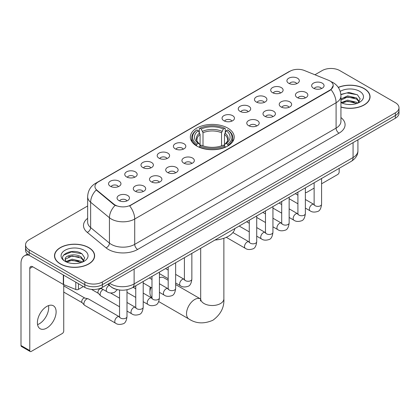 <?xml version="1.0" encoding="UTF-8"?>
<svg xmlns="http://www.w3.org/2000/svg" width="420" height="420" viewBox="0 0 420 420"><rect width="100%" height="100%" fill="white"/><g stroke="black" fill="none" stroke-linecap="round" stroke-linejoin="round"><path stroke-width="0.63" d="M227.792 128.111A21.94 12.668 0 0 0 203.884 125.365A21.94 12.668 0 0 0 190.339 137.067A21.94 12.668 0 0 0 196.765 146.024A21.94 12.668 0 0 0 220.673 148.769A21.94 12.668 0 0 0 234.218 137.067A21.94 12.668 0 0 0 227.792 128.111M272.517 92.657A6.211 3.586 180 0 1 271.283 91.639A6.211 3.586 180 0 1 273.341 87.187A6.211 3.586 180 0 1 281.3 87.586A6.211 3.586 180 0 1 282.529 91.639A6.211 3.586 180 0 1 272.517 92.657M280.539 93.025A3.728 2.152 0 0 0 279.542 91.98A3.728 2.152 0 0 0 275.872 91.434A3.728 2.152 0 0 0 273.273 93.025M256.3 102.018A6.211 3.586 180 0 1 255.071 101.005A6.211 3.586 180 0 1 257.124 96.548A6.211 3.586 180 0 1 265.083 96.947A6.211 3.586 180 0 1 266.317 101.005A6.211 3.586 180 0 1 256.3 102.018M264.327 102.391A3.728 2.152 0 0 0 263.324 101.341A3.728 2.152 0 0 0 259.654 100.795A3.728 2.152 0 0 0 257.056 102.391M240.088 111.379A6.211 3.586 180 0 1 238.854 110.365A6.211 3.586 180 0 1 240.912 105.908A6.211 3.586 180 0 1 248.866 106.307A6.211 3.586 180 0 1 250.1 110.365A6.211 3.586 180 0 1 240.088 111.379M248.11 111.752A3.728 2.152 0 0 0 247.112 110.702A3.728 2.152 0 0 0 243.442 110.156A3.728 2.152 0 0 0 240.844 111.752M223.871 120.74A6.211 3.586 180 0 1 222.637 119.726A6.211 3.586 180 0 1 224.695 115.269A6.211 3.586 180 0 1 232.649 115.673A6.211 3.586 180 0 1 233.882 119.726A6.211 3.586 180 0 1 223.871 120.74M231.893 121.112A3.728 2.152 0 0 0 230.895 120.062A3.728 2.152 0 0 0 227.225 119.522A3.728 2.152 0 0 0 224.627 121.112M175.224 148.827A6.211 3.586 180 0 1 173.99 147.814A6.211 3.586 180 0 1 176.048 143.357A6.211 3.586 180 0 1 184.002 143.756A6.211 3.586 180 0 1 185.236 147.814A6.211 3.586 180 0 1 175.224 148.827M183.246 149.2A3.728 2.152 0 0 0 182.249 148.15A3.728 2.152 0 0 0 178.579 147.604A3.728 2.152 0 0 0 175.98 149.2M159.007 158.188A6.211 3.586 180 0 1 157.778 157.174A6.211 3.586 180 0 1 159.831 152.717A6.211 3.586 180 0 1 167.79 153.116A6.211 3.586 180 0 1 169.019 157.174A6.211 3.586 180 0 1 159.007 158.188M167.034 158.56A3.728 2.152 0 0 0 166.031 157.511A3.728 2.152 0 0 0 162.362 156.97A3.728 2.152 0 0 0 159.763 158.56M142.795 167.548A6.211 3.586 180 0 1 141.561 166.535A6.211 3.586 180 0 1 143.619 162.083A6.211 3.586 180 0 1 151.573 162.482A6.211 3.586 180 0 1 152.806 166.535A6.211 3.586 180 0 1 142.795 167.548M150.817 167.921A3.728 2.152 0 0 0 149.819 166.877A3.728 2.152 0 0 0 146.144 166.331A3.728 2.152 0 0 0 143.551 167.921M126.578 176.915A6.211 3.586 180 0 1 125.344 175.896A6.211 3.586 180 0 1 127.402 171.444A6.211 3.586 180 0 1 135.356 171.843A6.211 3.586 180 0 1 136.589 175.896A6.211 3.586 180 0 1 126.578 176.915M134.6 177.282A3.728 2.152 0 0 0 133.602 176.237A3.728 2.152 0 0 0 129.932 175.691A3.728 2.152 0 0 0 127.334 177.282M110.36 186.275A6.211 3.586 180 0 1 109.127 185.262A6.211 3.586 180 0 1 111.184 180.805A6.211 3.586 180 0 1 119.144 181.204A6.211 3.586 180 0 1 120.372 185.262A6.211 3.586 180 0 1 110.36 186.275M118.388 186.648A3.728 2.152 0 0 0 117.385 185.598A3.728 2.152 0 0 0 113.715 185.052A3.728 2.152 0 0 0 111.116 186.648M288.734 83.291A6.211 3.586 180 0 1 287.5 82.278A6.211 3.586 180 0 1 289.558 77.821A6.211 3.586 180 0 1 297.512 78.225A6.211 3.586 180 0 1 298.746 82.278A6.211 3.586 180 0 1 288.734 83.291M296.756 83.664A3.728 2.152 0 0 0 295.759 82.619A3.728 2.152 0 0 0 292.089 82.073A3.728 2.152 0 0 0 289.49 83.664M297.25 97.571A6.211 3.586 180 0 1 296.016 96.558A6.211 3.586 180 0 1 298.074 92.101A6.211 3.586 180 0 1 306.033 92.505A6.211 3.586 180 0 1 307.262 96.558A6.211 3.586 180 0 1 297.25 97.571M305.277 97.944A3.728 2.152 0 0 0 304.274 96.894A3.728 2.152 0 0 0 300.605 96.353A3.728 2.152 0 0 0 298.006 97.944M281.032 106.932A6.211 3.586 180 0 1 279.804 105.919A6.211 3.586 180 0 1 281.857 101.467A6.211 3.586 180 0 1 289.816 101.866A6.211 3.586 180 0 1 291.05 105.919A6.211 3.586 180 0 1 281.032 106.932M289.06 107.305A3.728 2.152 0 0 0 288.057 106.26A3.728 2.152 0 0 0 284.387 105.714A3.728 2.152 0 0 0 281.788 107.305M264.821 116.298A6.211 3.586 180 0 1 263.587 115.285A6.211 3.586 180 0 1 265.645 110.828A6.211 3.586 180 0 1 273.599 111.227A6.211 3.586 180 0 1 274.832 115.285A6.211 3.586 180 0 1 264.821 116.298M272.843 116.666A3.728 2.152 0 0 0 271.845 115.621A3.728 2.152 0 0 0 268.175 115.075A3.728 2.152 0 0 0 265.577 116.666M248.603 125.659A6.211 3.586 180 0 1 247.37 124.645A6.211 3.586 180 0 1 249.428 120.188A6.211 3.586 180 0 1 257.387 120.587A6.211 3.586 180 0 1 258.615 124.645A6.211 3.586 180 0 1 248.603 125.659M256.63 126.032A3.728 2.152 0 0 0 255.628 124.982A3.728 2.152 0 0 0 251.958 124.436A3.728 2.152 0 0 0 249.359 126.032M183.74 163.107A6.211 3.586 180 0 1 182.511 162.094A6.211 3.586 180 0 1 184.564 157.637A6.211 3.586 180 0 1 192.523 158.035A6.211 3.586 180 0 1 193.757 162.094A6.211 3.586 180 0 1 183.74 163.107M191.767 163.48A3.728 2.152 0 0 0 190.764 162.43A3.728 2.152 0 0 0 187.094 161.884A3.728 2.152 0 0 0 184.496 163.48M167.528 172.468A6.211 3.586 180 0 1 166.294 171.454A6.211 3.586 180 0 1 168.352 166.997A6.211 3.586 180 0 1 176.305 167.396A6.211 3.586 180 0 1 177.539 171.454A6.211 3.586 180 0 1 167.528 172.468M175.549 172.841A3.728 2.152 0 0 0 174.552 171.791A3.728 2.152 0 0 0 170.882 171.245A3.728 2.152 0 0 0 168.284 172.841M151.31 181.828A6.211 3.586 180 0 1 150.077 180.815A6.211 3.586 180 0 1 152.135 176.358A6.211 3.586 180 0 1 160.088 176.762A6.211 3.586 180 0 1 161.322 180.815A6.211 3.586 180 0 1 151.31 181.828M159.332 182.201A3.728 2.152 0 0 0 158.335 181.157A3.728 2.152 0 0 0 154.665 180.611A3.728 2.152 0 0 0 152.066 182.201M135.093 191.195A6.211 3.586 180 0 1 133.864 190.176A6.211 3.586 180 0 1 135.917 185.724A6.211 3.586 180 0 1 143.876 186.123A6.211 3.586 180 0 1 145.11 190.176A6.211 3.586 180 0 1 135.093 191.195M143.12 191.562A3.728 2.152 0 0 0 142.118 190.517A3.728 2.152 0 0 0 138.448 189.971A3.728 2.152 0 0 0 135.849 191.562M118.881 200.555A6.211 3.586 180 0 1 117.647 199.542A6.211 3.586 180 0 1 119.705 195.085A6.211 3.586 180 0 1 127.659 195.484A6.211 3.586 180 0 1 128.893 199.542A6.211 3.586 180 0 1 118.881 200.555M126.903 200.928A3.728 2.152 0 0 0 125.906 199.878A3.728 2.152 0 0 0 122.236 199.332A3.728 2.152 0 0 0 119.637 200.928M313.467 88.211A6.211 3.586 180 0 1 312.233 87.197A6.211 3.586 180 0 1 314.291 82.74A6.211 3.586 180 0 1 322.245 83.139A6.211 3.586 180 0 1 323.479 87.197A6.211 3.586 180 0 1 313.467 88.211M321.489 88.583A3.728 2.152 0 0 0 320.492 87.533A3.728 2.152 0 0 0 316.822 86.987A3.728 2.152 0 0 0 314.223 88.583M328.451 80.236A11.177 6.452 180 0 1 329.947 80.96A11.177 6.452 180 0 1 333.218 85.523A11.177 6.452 180 0 1 329.947 90.085L130.909 204.997A11.177 6.452 180 0 1 113.852 204.136L96.973 190.223A11.177 6.452 180 0 1 94.952 186.522A11.177 6.452 180 0 1 98.228 181.96L290.036 71.216A11.177 6.452 180 0 1 304.348 70.492L328.451 80.236M116.351 289.364A12.416 7.171 180 0 1 111.337 287.018M340.94 107.105A20.076 11.592 0 0 0 370.072 96.763A20.076 11.592 0 0 0 364.193 88.567A20.076 11.592 0 0 0 338.252 87.36M88.762 247.585A20.076 11.592 0 0 0 66.88 245.07A20.076 11.592 0 0 0 54.49 255.78A20.076 11.592 0 0 0 60.37 263.975A20.076 11.592 0 0 0 82.246 266.49A20.076 11.592 0 0 0 94.642 255.78A20.076 11.592 0 0 0 88.762 247.585M54.695 256.825A20.076 11.592 0 0 0 54.626 257.129M333.218 85.523L331.028 89.633L329.947 90.421L129.649 205.895A14.49 8.363 60 0 1 134.715 219.025A16.558 9.56 180 0 1 111.3 219.025A16.558 9.56 180 0 1 109.442 217.749L90.636 202.241A16.558 9.56 180 0 1 87.644 196.76L87.644 222.107A16.558 9.56 0 0 0 90.636 227.593L109.442 243.096A16.558 9.56 0 0 0 111.3 244.372A16.558 9.56 0 0 0 134.715 244.372L336.089 128.111A16.558 9.56 0 0 0 340.94 121.349L340.94 96.002A16.558 9.56 180 0 1 336.089 102.758A14.49 8.363 -120 0 0 331.028 89.633M87.644 205.984L29.195 239.726A12.416 7.171 0 0 0 25.557 244.797L25.557 250.204A12.416 7.171 0 0 0 29.195 255.271L84.808 287.38L84.808 284.676A12.416 7.171 0 0 0 102.37 284.676L395.362 115.521A12.416 7.171 0 0 0 399 110.45A12.416 7.171 0 0 1 395.362 115.521L102.37 284.676A12.416 7.171 0 0 1 84.808 284.676L29.195 252.567L84.808 284.676L84.808 281.972A12.416 7.171 0 0 0 102.37 281.972L395.362 112.817A12.416 7.171 0 0 0 399 107.746A12.416 7.171 0 0 0 395.362 102.674L339.749 70.57A12.416 7.171 0 0 0 322.187 70.57L314.916 74.765M25.557 247.501A12.416 7.171 0 0 0 29.195 252.567A12.416 7.171 0 0 1 25.557 247.501M116.361 205.895L113.852 204.624L96.222 189.95A14.49 9.692 129.5 0 0 90.636 202.241L90.636 227.593A4.137 2.767 -50.5 0 1 87.245 232.344A20.696 11.949 180 0 1 87.644 218.316M25.557 244.797A12.416 7.171 0 0 0 29.195 249.863L84.808 281.972M94.505 257.129A20.076 11.592 0 0 0 94.432 256.825M369.936 98.112A20.076 11.592 0 0 0 369.863 97.808M84.808 287.38A12.416 7.171 0 0 0 102.37 287.38L395.362 118.225A12.416 7.171 0 0 0 399 113.153L399 107.746M340.94 106.974A19.871 11.471 0 0 0 369.863 96.763A19.871 11.471 0 0 0 364.046 88.652A19.871 11.471 0 0 0 338.331 87.476M347.75 104.444L350.873 104.538M341.549 102.464L347.571 100.165L356.612 102.281L357.704 103.157M342.106 103.042L347.571 101.241L356.806 103.488M340.94 101.504A9.356 5.402 0 0 0 342.185 103.115M340.94 99.01L347.571 95.876L356.612 97.986L359.294 101.698M340.94 100.086L347.571 96.947L356.612 99.062L359.084 101.976M340.94 102.538A13.492 7.791 0 0 0 359.536 102.27A13.492 7.791 0 0 0 359.536 91.25A13.492 7.791 0 0 0 340.221 91.387M358.024 103.026L360.139 98.873L357.462 94.847L349.052 92.431L340.856 94.411M341.644 102.879L340.94 102.133M340.882 94.668L346.836 92.946L357.278 94.721M343.865 97.776L346.836 97.235L354.291 97.876M343.865 102.07L346.836 101.53L354.291 102.17M305.366 192.234A2.069 1.197 120 0 0 305.639 192.512A2.069 1.197 120 0 0 306.673 192.412L314.129 188.108M321.584 183.803L337.701 174.5A2.069 1.197 120 0 0 339.166 171.964L339.166 168.341M60.517 263.891A19.871 11.471 0 0 0 82.168 266.38A19.871 11.471 0 0 0 94.432 255.78A19.871 11.471 0 0 0 88.615 247.669A19.871 11.471 0 0 0 66.959 245.18A19.871 11.471 0 0 0 54.695 255.78A19.871 11.471 0 0 0 60.517 263.891M72.319 263.461L75.442 263.555M66.118 261.482L72.14 259.182L81.181 261.298L82.273 262.175M66.675 262.059L72.14 260.258L81.375 262.505M66.213 261.901L65.247 259.634A9.356 5.402 0 0 0 66.754 262.132M83.864 260.72L81.181 257.003C75.563 252.814 64.008 255.402 65.247 259.634L65.21 259.219M65.268 259.765L65.525 259.067L72.14 255.964L81.181 258.079L83.654 260.998M82.593 262.043L84.709 257.891L82.031 253.864C72.566 247.054 55.739 256.022 65.457 261.524L65.935 261.817M84.105 250.273A13.492 7.791 0 0 0 65.021 250.273A13.492 7.791 0 0 0 65.021 261.287A13.492 7.791 0 0 0 84.105 261.287A13.492 7.791 0 0 0 84.105 250.273M63.483 255.213L71.405 251.963L81.848 253.738M68.434 256.793L71.405 256.258L78.86 256.893M68.434 261.088L71.405 260.547L78.86 261.188M150.938 287.448A11.592 6.694 120 0 0 149.935 292.572L149.935 289.191A7.45 4.3 -60 0 1 150.224 287.033M149.935 292.572A11.592 6.694 120 0 0 151.977 297.644M196.371 145.787L196.959 144.218A19.703 11.377 0 0 1 196.959 129.911L198.314 130.694A17.797 10.274 0 0 0 198.314 143.435L199.652 144.197L200.083 145.792M200.083 145.142L200.083 134.442L198.314 130.694M199.3 132.389L199.3 128.557L199.889 128.221A19.703 11.377 0 0 1 224.668 128.221L223.314 129.003A17.797 10.274 0 0 0 201.243 129.003L203.012 132.752L203.012 145.84M221.545 145.84L221.545 132.752L223.314 129.003M215.014 240.02A22.769 13.146 0 0 0 234.88 228.548M199.3 146.927A20.533 11.854 0 0 0 225.262 146.927L224.668 145.908A19.703 11.377 0 0 1 199.889 145.908L199.3 147.278M225.262 147.278L225.262 146.927M196.959 129.911L196.371 130.247A20.533 11.854 0 0 0 191.746 137.739A20.533 11.854 0 0 0 196.371 145.236M224.668 128.221L225.262 128.557L225.262 132.389M199.889 145.908L201.243 145.126A17.797 10.274 0 0 0 223.314 145.126L224.668 145.908M198.314 143.435L196.959 144.218M201.243 129.003L199.889 128.221M199.652 132.998A15.923 9.193 0 0 0 199.652 144.197L199.726 144.249C197.468 142.06 196.544 140.574 196.964 139.792A15.314 8.841 0 0 1 200.083 134.442M228.186 145.236A20.533 11.854 0 0 0 232.811 137.739A20.533 11.854 0 0 0 228.186 130.247L227.598 129.911A19.703 11.377 0 0 1 227.598 144.218L228.186 145.787M227.598 144.218L226.244 143.435A17.797 10.274 0 0 0 226.244 130.694L227.598 129.911M226.244 130.694L224.474 134.442L224.474 145.142L224.905 144.197L226.244 143.435M224.474 134.442A15.314 8.841 0 0 1 227.593 139.792C228.013 140.579 227.089 142.065 224.831 144.249L224.905 144.197A15.923 9.193 0 0 0 224.905 132.998M224.474 145.792L224.474 145.142M168.189 280.266L163.926 277.804A11.592 6.694 120 0 0 159.427 277.746M119.543 306.768L100.916 296.016A3.728 2.152 -60 0 1 100.616 295.774A3.728 2.152 -60 0 1 100.144 294.31A3.728 2.152 -60 0 1 102.779 289.748A3.728 2.152 -60 0 1 103.22 289.538M100.616 295.774L98.291 293.255A2.688 1.554 -60 0 1 97.949 292.199A2.688 1.554 -60 0 1 99.855 288.902A2.688 1.554 -60 0 1 100.942 288.671L102.212 288.955M126.992 289.742L126.992 316.586C126.483 320.911 125.144 323.327 122.976 323.831C119.9 324.786 117.427 324.571 115.552 323.19L84.704 305.377A3.728 2.152 -60 0 1 84.404 305.135A3.728 2.152 -60 0 1 83.932 303.671A3.728 2.152 -60 0 1 86.567 299.108A3.728 2.152 -60 0 1 88.069 298.788A3.728 2.152 -60 0 1 88.426 298.925L119.532 316.869M84.404 305.135L82.073 302.62A2.688 1.554 -60 0 1 81.737 301.56A2.688 1.554 -60 0 1 83.638 298.263A2.688 1.554 -60 0 1 84.725 298.032L88.069 298.788M48.526 305.618A13.246 7.649 -60 0 1 39.328 323.783A13.246 7.649 -60 0 1 37.559 324.613M46.757 328.072A13.246 7.649 120 0 0 55.409 316.402A13.246 7.649 120 0 0 53.382 305.786A13.246 7.649 120 0 0 46.757 306.443A13.246 7.649 120 0 0 38.105 318.119A13.246 7.649 120 0 0 40.136 328.729A13.246 7.649 120 0 0 46.757 328.072M78.44 283.705L78.44 289.369L83.344 286.534M29.054 255.192A16.558 9.56 -120 0 0 24.428 255.806A16.558 9.56 -120 0 0 21 263.387L21 345.513L29.783 350.584L29.783 268.454A4.137 2.389 60 0 1 30.639 266.558A4.137 2.389 60 0 1 32.708 266.763L63.315 284.435L63.315 274.969M29.783 350.584A2.069 1.197 120 0 0 30.209 351.53L21.431 346.463A2.069 1.197 -60 0 1 21 345.513M30.209 351.53A2.069 1.197 120 0 0 31.243 351.43L62.27 333.517A2.069 1.197 120 0 0 63.735 330.981L63.735 284.629M78.44 289.369A2.069 1.197 180 0 1 75.789 289.501L63.588 284.566A2.069 1.197 180 0 1 63.315 284.435M96.973 190.223L96.973 190.712M113.852 204.136L113.852 204.624M130.909 204.997L130.909 205.333M329.947 90.085L329.947 90.421M137.639 249.443A4.137 2.389 60 0 1 134.715 244.372L134.715 219.025L336.089 102.758L336.089 128.111A4.137 2.389 60 0 0 339.019 133.177L137.639 249.443A20.696 11.949 180 0 1 108.37 249.443A20.696 11.949 180 0 1 106.05 247.847L87.245 232.344M340.94 96.002C340.662 90.048 338.042 85.586 333.092 82.609L331.002 81.59A14.49 6.783 112 0 0 330.803 81.517M96.994 182.805A14.49 8.363 -120 0 0 95.492 183.367C90.542 186.344 87.922 190.806 87.644 196.76M95.492 183.367L288.818 71.752A14.49 8.363 60 0 1 289.916 71.285M115.085 205.396A14.49 9.692 129.5 0 0 109.442 217.749L109.442 243.096A4.137 2.767 -50.5 0 1 106.05 247.847M340.94 117.558A20.696 11.949 180 0 1 339.019 133.177M102.37 281.972L102.37 287.38M395.362 112.817L395.362 118.225M29.195 249.863L29.195 255.271M109.599 283.206A16.558 9.56 0 0 0 110.712 283.915A16.558 9.56 0 0 0 134.127 283.915L353.068 157.516A16.558 9.56 0 0 0 357.919 150.754C358.04 154.865 355.85 158.377 351.351 161.301L132.416 287.705A8.279 4.777 60 0 0 134.127 283.915L134.127 269.047M353.068 142.643L353.068 157.516A8.279 4.777 60 0 1 351.351 161.301M108.927 283.594A8.279 5.539 129.5 0 0 110.371 286.288L107.856 284.214M223.871 238.282L223.871 298.825A11.592 6.694 180 0 1 220.474 303.555A11.592 6.694 180 0 1 204.083 303.555A11.592 6.694 180 0 1 200.686 298.825L200.377 301.046M223.871 298.825C224.369 307.335 220.726 314.47 212.929 320.229C204.047 324.098 196.046 323.689 188.921 319A11.592 6.694 -60 0 1 187.147 309.713A11.592 6.694 -60 0 1 194.717 299.497A11.592 6.694 -60 0 1 200.513 298.925L200.686 299.024M221.545 132.752A15.314 8.841 0 0 0 203.012 132.752M221.981 131.308A15.923 9.193 0 0 0 202.582 131.308M321.584 178.49L321.584 204.241A3.728 2.152 180 0 1 320.318 205.853A3.728 2.152 180 0 1 315.221 205.758A3.728 2.152 180 0 1 314.129 204.241L314.013 205.044L314.344 204.771M321.584 204.241C321.069 208.567 319.73 210.982 317.562 211.491C314.486 212.441 312.013 212.226 310.139 210.845A3.728 2.152 -60 0 1 309.566 207.858A3.728 2.152 -60 0 1 312.002 204.577A3.728 2.152 -60 0 1 312.165 204.488A3.728 2.152 -60 0 1 313.866 204.393L314.118 204.53M305.366 187.856L305.366 213.602A3.728 2.152 180 0 1 304.106 215.213A3.728 2.152 180 0 1 299.008 215.124A3.728 2.152 180 0 1 297.917 213.602L297.796 214.405L298.127 214.132M305.366 213.602C304.857 217.928 303.513 220.343 301.345 220.852C298.268 221.802 295.796 221.587 293.921 220.206A3.728 2.152 -60 0 1 293.354 217.224A3.728 2.152 -60 0 1 295.785 213.938A3.728 2.152 -60 0 1 295.953 213.848A3.728 2.152 -60 0 1 297.649 213.754L297.906 213.89M289.149 197.216L289.149 222.962A3.728 2.152 180 0 1 287.889 224.579A3.728 2.152 180 0 1 282.791 224.485A3.728 2.152 180 0 1 281.699 222.962L281.579 223.766L281.915 223.493M289.149 222.962C288.64 227.288 287.301 229.709 285.133 230.213C282.056 231.163 279.578 230.953 277.709 229.572A3.728 2.152 -60 0 1 277.137 226.585A3.728 2.152 -60 0 1 279.573 223.303A3.728 2.152 -60 0 1 279.736 223.214A3.728 2.152 -60 0 1 281.431 223.115L281.689 223.251M272.937 206.577L272.937 232.323A3.728 2.152 180 0 1 271.672 233.94A3.728 2.152 180 0 1 266.574 233.846A3.728 2.152 180 0 1 265.482 232.323L265.366 233.132L265.697 232.853M272.937 232.323C272.423 236.649 271.084 239.069 268.916 239.573C265.839 240.529 263.366 240.314 261.492 238.933A3.728 2.152 -60 0 1 260.92 235.946A3.728 2.152 -60 0 1 263.356 232.664A3.728 2.152 -60 0 1 263.519 232.575A3.728 2.152 -60 0 1 265.22 232.481L265.472 232.612M256.72 215.938L256.72 241.689A3.728 2.152 180 0 1 255.46 243.301A3.728 2.152 180 0 1 250.362 243.206A3.728 2.152 180 0 1 249.27 241.689L249.149 242.492L249.48 242.214M256.72 241.689C256.211 246.015 254.867 248.43 252.698 248.934C249.622 249.89 247.149 249.674 245.275 248.294A3.728 2.152 -60 0 1 244.708 245.306A3.728 2.152 -60 0 1 247.139 242.025A3.728 2.152 -60 0 1 247.306 241.936A3.728 2.152 -60 0 1 249.002 241.841L249.26 241.978M191.856 253.386L191.856 279.137A3.728 2.152 180 0 1 190.596 280.749A3.728 2.152 180 0 1 185.498 280.655A3.728 2.152 180 0 1 184.406 279.137L184.285 279.941L184.622 279.662M191.856 279.137C191.347 283.463 190.008 285.878 187.84 286.382C184.763 287.338 182.285 287.123 180.416 285.742A3.728 2.152 -60 0 1 179.844 282.755A3.728 2.152 -60 0 1 182.28 279.473A3.728 2.152 -60 0 1 182.443 279.384A3.728 2.152 -60 0 1 184.139 279.29L184.396 279.421M175.639 262.752L175.639 288.498A3.728 2.152 180 0 1 174.379 290.11A3.728 2.152 180 0 1 169.281 290.02A3.728 2.152 180 0 1 168.189 288.498L168.073 289.301L168.404 289.028M175.639 288.498C175.13 292.824 173.791 295.239 171.623 295.748C168.546 296.699 166.073 296.483 164.199 295.103A3.728 2.152 -60 0 1 163.627 292.12A3.728 2.152 -60 0 1 166.063 288.834A3.728 2.152 -60 0 1 166.226 288.745A3.728 2.152 -60 0 1 167.927 288.65L168.178 288.787M159.427 272.113L159.427 297.859A3.728 2.152 180 0 1 158.161 299.471A3.728 2.152 180 0 1 153.064 299.381A3.728 2.152 180 0 1 151.977 297.859L151.856 298.662L152.187 298.389M159.427 297.859C158.917 302.185 157.573 304.6 155.405 305.109C152.329 306.059 149.856 305.844 147.982 304.463A3.728 2.152 -60 0 1 147.415 301.481A3.728 2.152 -60 0 1 149.846 298.195A3.728 2.152 -60 0 1 150.014 298.106A3.728 2.152 -60 0 1 151.709 298.011L151.961 298.147M143.209 281.474L143.209 307.219A3.728 2.152 180 0 1 141.95 308.837A3.728 2.152 180 0 1 136.852 308.742A3.728 2.152 180 0 1 135.76 307.219L135.639 308.028L135.975 307.75M143.209 307.219C142.7 311.546 141.362 313.966 139.193 314.47C136.112 315.425 133.639 315.21 131.77 313.829A3.728 2.152 -60 0 1 131.198 310.842A3.728 2.152 -60 0 1 133.628 307.561A3.728 2.152 -60 0 1 133.796 307.471A3.728 2.152 -60 0 1 135.492 307.377L135.749 307.508M126.992 316.586A3.728 2.152 180 0 1 125.732 318.197A3.728 2.152 180 0 1 120.635 318.103A3.728 2.152 180 0 1 119.543 316.586L119.422 317.389L119.758 317.111M115.552 323.19A3.728 2.152 -60 0 1 114.98 320.203A3.728 2.152 -60 0 1 117.416 316.921A3.728 2.152 -60 0 1 117.579 316.832A3.728 2.152 -60 0 1 119.28 316.738M100.805 288.146L107.037 291.743A3.728 2.152 -60 0 1 106.465 288.755A3.728 2.152 -60 0 1 108.895 285.474A3.728 2.152 -60 0 1 109.064 285.385A3.728 2.152 -60 0 1 109.2 285.317M29.783 268.454L32.708 266.763M63.588 275.131L63.588 284.566M75.789 289.501L75.789 282.177M288.818 71.752L291.475 70.518M132.416 287.705C125.753 291.055 119.091 291.055 112.429 287.705L110.371 286.288M357.919 150.754L357.919 139.844M369.863 98.422L369.863 96.763M305.639 192.512L305.366 192.355M94.432 257.439L94.432 255.78M54.695 257.439L54.695 255.78M188.921 319L158.718 301.565M191.746 141.529L191.746 137.739M232.811 141.529L232.811 137.739M200.513 298.925L175.639 284.566M200.686 248.288L200.686 298.825M310.139 210.845L305.366 208.089M297.917 203.789L289.149 198.728M314.129 182.794L314.129 204.241M313.866 204.393L305.366 199.484M297.917 195.184L295.292 193.672M293.921 220.206L289.149 217.45M281.699 213.15L272.937 208.089M297.917 192.155L297.917 213.602M297.649 213.754L289.149 208.85M281.699 204.545L279.074 203.033M277.709 229.572L272.937 226.816M265.482 222.511L256.72 217.45M281.699 201.516L281.699 222.962M281.431 223.115L272.937 218.211M265.482 213.906L262.862 212.394M261.492 238.933L256.72 236.177M249.27 231.872L239.195 226.06M265.482 210.882L265.482 232.323M265.22 232.481L256.72 227.572M249.27 223.272L246.645 221.755M245.275 248.294L226.286 237.332M249.27 220.243L249.27 241.689M249.002 241.841L232.895 232.543M180.416 285.742L175.639 282.986M168.189 278.686L159.427 273.625M184.406 257.691L184.406 279.137M184.139 279.29L175.639 274.381M168.189 270.081L165.569 268.564M164.199 295.103L159.427 292.346M151.977 288.046L143.209 282.986M168.189 267.052L168.189 288.498M167.927 288.65L159.427 283.742M151.977 279.442L149.352 277.93M147.982 304.463L143.209 301.707M135.76 297.407L126.992 292.346M151.977 276.413L151.977 297.859M151.709 298.011L143.209 293.108M135.76 288.803L133.135 287.291M131.77 313.829L126.992 311.073M91.486 289.38L98.39 293.36M135.76 285.773L135.76 307.219M135.492 307.377L126.992 302.468M119.543 298.169L110.555 292.976M100.396 288.309L101.078 288.703M63.735 292.079L82.173 302.72M119.543 290.031L119.543 316.586M63.735 285.863L84.861 298.064M107.037 291.743C108.869 293.118 111.342 293.328 114.461 292.383L117.374 289.637M24.428 255.806L27.484 254.042"/></g></svg>
